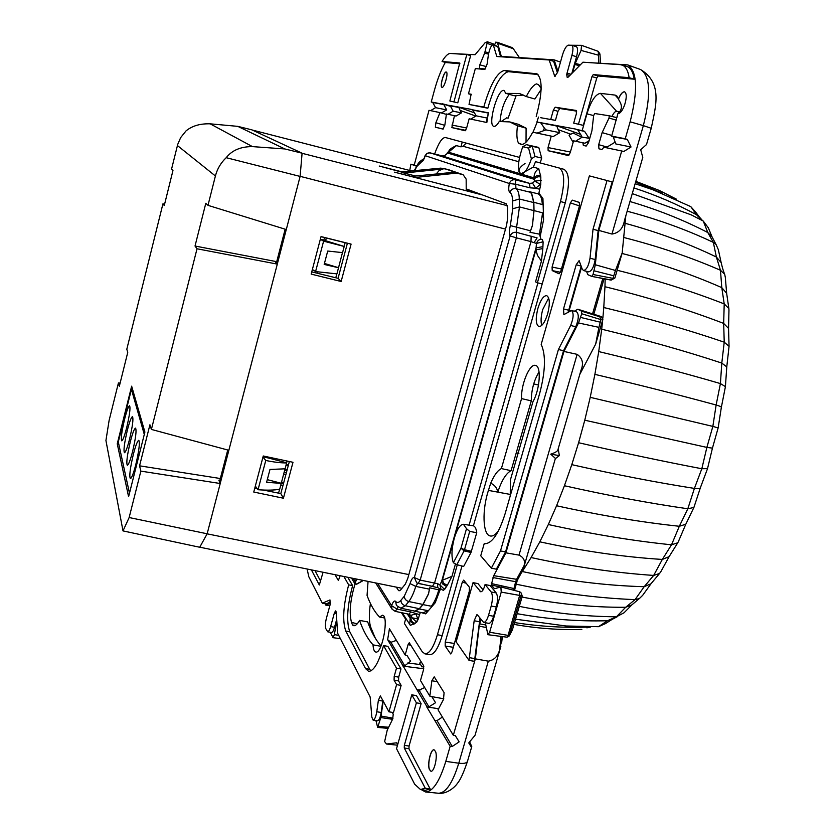 <?xml version="1.0" encoding="UTF-8"?>
<svg xmlns="http://www.w3.org/2000/svg" width="835" height="835" viewBox="0 0 835 835"><rect width="100%" height="100%" fill="white"/><g stroke="black" fill="none" stroke-linecap="round" stroke-linejoin="round"><path stroke-width="1.25" d="M227.746 450.002L219.49 481.753M286.269 229.541L277.283 264.111L197.018 248.778L195.025 246.022L276.719 261.679M276.489 262.534L275.498 262.347L277.293 264.131L220.21 483.507L140.864 471.128L129.143 517.543L123.006 530.903L105.93 440.504L109.103 420.475L118.434 382.91L119.321 386.271L127.745 352.412L126.805 349.218L162.929 203.855L164.599 204.178M285.163 229.197L276.333 263.171M411.634 170.956L252.347 130.062M505.499 229.114L300.12 176.331M507.367 205.681L302.082 153.306M408.837 574.584L207.132 533.836M321.047 236.587L351.097 244.102L341.139 281.499L311.163 274.099L321.047 236.587M283.42 498.224L253.756 492.045L263.255 455.993L292.991 462.287L283.42 498.224L280.821 493.6L263.286 490.041M402.011 588.299L199.763 547.196M462.809 174.578L447.779 169.432L462.809 174.578L453.071 172.354L412.375 176.331L415.287 177.479L394.59 172.177L482.818 195.066M415.59 176.018L403.973 173.043L443.218 168.952L440.796 168.127L401.217 171.968L403.973 173.043M402.042 171.885L379.205 166.04L401.217 171.968M341.139 281.499L338.071 278.316L347.391 243.277L321.026 236.681M338.071 278.316L311.747 271.907M257.389 488.84L254.738 488.308M280.821 493.6L289.359 461.515M473.236 191.497L466.212 189.629L466.16 179.097L463.091 174.661M447.779 169.432L440.796 168.127M436.214 174.004L439.095 170.538L443.218 168.952M455.639 173.242L415.287 177.479M351.097 244.102L347.391 243.277M195.025 246.022L205.807 203.281L207.988 205.347L286.29 229.541L300.109 176.425L302.093 153.191L251.919 129.863L237.745 126.356L210.138 123.831C200.118 123.517 192.071 125.876 185.996 130.938L180.652 137.618L177.73 144.371L171.572 169.056L172.96 170.538L164.265 205.525L162.929 203.855M338.551 267.753L324.178 264.424L327.717 251.043L342.569 252.619L344.208 246.471L323.604 241.158L315.578 271.584L336.923 273.87L342.475 252.608M335.795 277.763L336.829 273.87M344.208 246.471L345.116 242.703M326.328 238.006L325.619 240.73L344.124 246.419M317.404 271.855L317.049 273.191M268.515 457.1L268.286 457.956L286.624 462.809L287.094 461.035M262.973 457.069L265.76 460.482L258.046 489.727C267.002 490.406 274.214 490.249 279.694 489.258L285.027 468.832M278.566 493.141L279.6 489.268M281.259 483.371L266.584 482.306L269.987 469.447L285.121 468.821L286.624 462.809M131.648 386.177L144.893 432.05L128.59 496.71L117.255 443.823L131.648 386.177M219.855 480.375L218.864 480.219L220.221 483.538L207.153 533.784L199.732 547.259L123.006 530.903M117.255 443.823L118.883 444.627M302.093 153.191L284.85 148.954L237.745 126.356M210.138 123.831L252.462 146.616L284.85 148.954M252.462 146.616C240.835 146.553 232.078 150.248 226.212 157.69L300.109 176.425M207.988 205.347L215.409 175.976C217.267 168.847 220.878 162.752 226.212 157.69M324.512 237.557L323.803 240.229L320.369 239.165M324.439 263.442L338.467 267.691M312.384 269.486L315.578 271.584M323.803 240.229L325.619 240.73M320.337 239.28L323.604 241.158M266.709 456.724L266.469 457.643L263.056 456.735M315.223 272.753L315.546 271.552M228.863 450.305L151.396 429.43L197.018 248.778M140.864 471.128L139.56 465.826L149.924 424.764L151.396 429.43M266.469 457.643L268.286 457.956M265.76 460.482C274.454 462.225 281.437 463.039 286.697 462.914M267.283 479.645L281.197 483.256M255.322 486.106L258.046 489.727M139.56 465.826L220.336 478.518M207.153 533.784L129.143 517.543M120.094 383.181L118.434 382.91M144.34 434.242L129.529 493.015M129.425 492.974L118.299 441.924L131.419 389.371L144.225 434.221M133.329 454.449C135.677 445.42 137.504 440.703 138.808 440.285C140.05 442.55 139.048 450.639 135.813 464.542C133.454 473.581 131.638 478.278 130.354 478.632C129.122 476.284 130.114 468.216 133.329 454.449M130.25 441.976C132.546 433.146 134.31 428.522 135.552 428.105C136.71 430.265 135.729 438.062 132.598 451.484C130.291 460.325 128.527 464.928 127.317 465.293C126.168 463.049 127.15 455.273 130.25 441.976M127.348 430.213C129.592 421.571 131.304 417.041 132.483 416.623C133.558 418.69 132.588 426.205 129.561 439.179C127.317 447.842 125.605 452.351 124.446 452.716C123.382 450.576 124.342 443.072 127.348 430.213M124.613 419.097C126.795 410.632 128.454 406.186 129.582 405.768C130.594 407.751 129.634 415.016 126.701 427.572C124.509 436.047 122.849 440.473 121.743 440.838C120.741 438.782 121.701 431.538 124.613 419.097M132.65 389.632L131.419 389.371M281.207 483.204L283.462 483.674M280.758 485.239L282.929 485.688M284.13 472.224L286.384 472.693M283.618 474.123L285.883 474.593M281.468 482.212L283.733 482.672M286.363 464.166L288.315 465.429M284.818 469.614L287.282 469.301M286.165 464.918L288.211 465.846M700.429 487.609L693.895 507.471L687.821 508.776L694.407 488.412C656.571 482.473 615.698 474.562 571.787 464.657L564.418 485.74C608.12 495.541 649.254 503.223 687.821 508.776L679.325 526.269C641.071 522.219 600.156 515.383 556.569 505.76L564.418 485.74M678.312 541.769L677.769 542.792L671.517 544.806L679.325 526.269L685.785 524.244L693.895 507.471M671.517 544.806L662.322 559.44C623.735 557.018 582.893 551.152 539.817 541.832L548.334 524.526C591.618 534.056 632.679 540.819 671.517 544.806M660.944 571.505L659.556 573.478L653.669 575.43L662.322 559.44L669.117 556.642L677.769 542.792M653.669 575.43L644.171 586.713C605.344 585.627 564.721 580.565 522.303 571.537L531.102 557.55C573.791 566.808 614.644 572.768 653.669 575.43M642.637 595.365L639.38 598.549L635.049 599.634L644.171 586.713L650.997 583.748L659.556 573.468M516.239 584.208C557.227 592.954 596.827 598.1 635.049 599.634L625.645 607.285C592.161 607.494 557.644 604.081 522.084 597.046M623.975 612.807L616.439 616.794L625.645 607.285L631.907 604.843L639.286 598.601M519.37 606.367C552.436 613.088 584.792 616.564 616.439 616.794L607.452 620.739C577.903 621.564 547.833 619.226 517.241 613.704M605.365 623.63L598.507 626.688L607.452 620.739L612.055 619.434L617.253 616.721M586.942 627.816L590.168 627.012M695.378 211.798L690.785 206.631L696.578 214.772C676.809 204.043 655.924 195.087 633.911 187.938M702.047 220.377L696.578 214.772L699.5 217.152L695.325 211.673M708.247 227.704L703.258 221.056L707.809 232.548C683.635 220.002 657.688 209.668 629.966 201.527M627.158 211.213C657.917 219.334 686.641 229.729 713.341 242.39L707.809 232.548L712.13 237.025L716.044 244.478L713.341 242.39L716.378 257.023C688.353 243.476 657.917 232.224 625.071 223.279M718.298 249.561L716.044 244.478M725.302 277.22L724.665 274.266L720.469 270.258L716.378 257.023L721.148 262.566L718.277 249.415M623.693 237.464C658.418 246.335 690.67 257.274 720.469 270.258L721.795 287.626C691.39 274.235 658.137 262.837 622.033 253.454M728.955 310.025L728.861 308.512L724.206 303.898L721.795 287.626L726.648 293.273L725.302 277.105M617.148 270.258C655.673 279.829 691.359 291.05 724.206 303.898L723.674 323.416C687.706 309.576 648.137 297.354 604.957 286.718L605.177 278.973M604.957 286.718L603.778 307.52C647.177 318.041 687.32 329.585 724.227 342.173L721.795 363.068L726.774 366.92L729.059 346.348L724.227 342.173L723.674 323.416L728.558 328.426L728.965 309.952M601.701 329.22L598.726 351.577C642.501 362.004 683.061 372.671 720.417 383.578L716.127 405.006C719.624 405.998 721.367 406.781 721.346 407.355L725.427 386.626L720.417 383.578L721.795 363.068C685.378 351.034 645.351 339.751 601.701 329.22L602.693 319.951M721.346 407.355L718.142 427.927L712.85 426.403L716.127 405.006C679.241 394.965 638.827 384.747 594.885 374.372L598.726 351.577M712.85 426.403L706.869 447.403L584.771 420.203L590.22 397.324L712.85 426.403M707.537 468.623L701.817 468.748L706.869 447.403L712.443 448.134L718.142 427.927M584.771 420.203L578.603 442.727C622.534 452.779 663.606 461.452 701.817 468.748L694.407 488.412C697.987 488.892 699.991 488.632 700.419 487.63L707.506 468.696M598.507 626.688L565.984 625.989L515.644 619.205M581.838 629.423C559.241 630.091 536.665 628.421 514.13 624.403M676.486 199.189L659.441 190.516L635.821 181.341M690.785 206.631L653.231 189.9L635.143 183.7M703.258 221.056L691.338 214.898L632.272 193.595M519.37 57.584L513.327 48.733L497.65 43.243L501.313 56.415L554.116 59.849L560.483 62.114M616.647 117.61L617.274 116.368M501.741 121.19L506.699 117.839L508.129 118.163L516.239 95.336M508.129 118.163L506.647 117.871M475.543 114.604L474.885 116.639M611.512 279.965L614.904 277.971L622.2 252.88L625.791 215.931M600.929 316.413L602.87 319.335L595.658 344.124L598.925 327.351L578.509 322.957L563.949 351.441L577.131 354.343C582.559 358.194 583.842 363.517 580.972 370.312L557.989 449.512C557.905 451.046 555.494 452.601 550.745 454.167L555.4 458.415L556.371 457.924L559.356 455.597L558.187 448.833M579.772 374.445L595.658 344.124M512.377 629.914L522.261 596.305L521.322 593.153L519.892 591.869M446.381 114.353L439.961 112.61L435.87 122.724L435.369 127.212L442.978 129.101L444.878 124.874L446.443 113.977L454.449 115.668L451.86 127.578L465.721 130.333M448.009 114.311L453.154 111.201L461.431 112.871L460.106 110.429L475.115 115.804M450.608 106.41L442.362 103.79L450.305 105.836L453.154 111.201M487.369 41.781L485.072 42.762L475.115 54.703L452.914 53.617M511.855 47.491L513.327 48.733M598.852 62.761L598.392 55.162L599.801 53.711M646.227 144.768L640.706 149.768L642.773 157.377M606.053 147.68L615.144 142.138M619.622 111.744L616.627 111.305C615.155 111.285 613.6 113.007 611.971 116.451M611.846 135.437L602.139 132.608L609.039 117.996L609.195 115.773L594.708 113.529L593.654 115.554L591.932 130.709L588.55 142.566L586.191 146.062L583.352 145.457L582.861 142.785L584.917 143.234L589.092 140.687M575.91 129.154L578.018 130.093L582.162 137.17L589.75 138.37M575.806 129.112L536.915 122.004L538.471 117.077M522.011 144.455L518.431 143.025C516.75 139.57 516.437 133.809 517.481 125.751L509.767 121.92L499.236 121.513C497.138 125.041 495.353 126.649 493.871 126.335C487.202 125.354 497.817 87.936 504.069 90.514L505.843 93.384L519.527 93.499L526.29 96.557C529.891 89.324 533.304 85.097 536.508 83.886L538.533 84.721L541.153 88.416M537.03 133.109L545.923 129.874L559.774 132.661L553.229 136.543L532.699 132.191C528.096 141.136 524.109 145.165 520.748 144.288L521.144 144.403M471.097 109.343L448.781 105.314M450.305 105.836L458.843 107.454L460.106 110.429M458.843 107.454L457.236 106.922M454.449 115.668L456.077 116.034L461.431 112.871M465.168 130.771L451.86 127.578M465.178 130.771L466.504 128.465L469.155 118.779L486.826 122.505L488.381 112.819L486.231 122.38M470.804 119.123L476.2 115.835L472.808 110.116L471.065 109.333M573.123 142.388L569.084 135.26L570.827 134.226L558.197 129.675L559.774 132.661M551.257 136.115L548.031 147.576L548.136 150.718L568.301 155.571L570.18 152.774L573.561 140.823L582.861 142.785M575.566 141.24L582.162 137.17M609.195 115.773L616.94 117.672L609.216 115.773M602.139 132.608L598.695 144.685L598.935 148.818L601.931 149.465L603.924 147.231L623.86 151.459L631.03 147.002L627.315 139.455L613.234 136.783L615.781 143.933L631.03 147.002M622.2 252.88L615.468 270.467L595.313 264.758L598.831 230.408L611.961 234.05C618.871 232.996 623.035 228.487 624.455 220.513L642.783 157.356M591.785 276.395L611.377 280.007L612.942 278.358L615.468 270.467M601.357 316.611L599.739 316.736L600.981 319.523L598.925 327.351M519.631 591.806L519.673 595.418L501.23 592.109L500.875 586.963L494.518 588.717L491.272 584.907L493.725 575.67L505.906 552.833L519.015 555.118C523.722 557.394 525.392 560.922 524.046 565.692L522.564 570.66L518.107 578.791L516.604 579.302L524.046 565.692M550.745 454.167L559.356 455.597M491.262 583.54L514.924 588.748L517.001 581.588L515.654 581.692L516.604 579.302L493.725 575.67M492.984 577.559L515.654 581.692L513.588 590.209M522.157 596.806L521.322 593.163L519.777 591.785L500.875 586.953M512.565 629.632L509.392 635.289L521.353 594.677M480.918 619.507L479.207 626.125L475.355 658.867L488.318 661.163C493.902 660.214 497.639 656.56 499.518 650.204L501.887 639.328M500.854 646.363L475.042 735.27L468.769 742.931L471.389 747.221L471.765 746.553L469.729 742.054M475.355 658.867L453.321 735.291L438.041 709.802L443.458 699.542L444.105 692.633L434.231 676.83L431.862 680.744L429.837 696.139L431.831 696.63L435.567 702.715L428.919 706.848L426.779 706.942L438.605 708.717M443.792 698.78L431.831 696.63M424.671 687.518L419.107 690.159L417.166 690.002L426.883 706.577M417.166 690.002L402.794 665.485L404.735 665.798L410.59 661.268L407.031 655.475L405.163 655.005L408.106 644.547L409.286 642.741L423.637 665.766L423.554 669.67L420.475 680.525L429.837 696.139M421.331 662.04L419.65 663.073L422.051 666.977M355.501 625.311L352.568 625.071L351.472 622.315C349.03 612.807 350.209 600.041 355.021 584.02L356.67 584.208L362.286 581.097L361.67 580.095M375.364 638.305L370.907 627.659C368.997 622.451 368.84 614.383 370.427 603.475M559.116 273.765L560.838 271.104L579.48 205.869L579.313 202.383L572.288 200.139L570.368 202.895L579.48 205.89M561.444 268.974L552.081 267.075L570.368 202.895M552.081 267.075L552.206 270.592L560.421 272.262M558.928 273.734L552.206 270.592M469.364 587.193L463.696 580.127L462.298 582.162L445.232 642.052L445.18 646.039L450.67 653.941L451.965 651.989L469.343 591.18L469.364 587.193M498.693 530.423C495.531 534.807 492.629 536.634 489.978 535.913C482.693 534.285 482.014 509.841 488.423 490.406L497.785 492.128C497.117 488.037 494.758 485.062 490.709 483.204L488.423 490.406M466.201 188.887L506.281 203.803L507.523 207.278L507.67 218.123L506.563 225.314L407.699 578.655L405.288 584.166L400.581 590.011L399.078 590.825L398.368 590.261L399.944 590.596M396.312 587.141L398.368 590.261M439.961 112.61L429.013 110.303L414.223 165.059M430.568 110.627L435.588 107.663L446.694 109.907L443.813 104.605L432.749 102.507L435.588 107.663M445.295 62.406C441.089 69.9 437.436 79.273 434.346 90.535L431.246 101.995L432.749 102.507M442.362 103.79L443.813 104.605M441.433 112.944L446.694 109.907M488.496 54.139L484.655 53.116L487.41 41.781L494.717 44.422L487.41 41.792M484.655 53.116L479.812 64.859L486.513 66.633M485.354 69.002L479.415 68.439L479.812 64.859M494.57 44.965L495.844 42.074L497.65 43.243M557.916 71.246L554.116 59.849M572.539 72.739L575.263 63.366L581.066 50.424L598.392 55.162L598.298 51.363L581.64 45.382M587.506 62.5L627.69 64.9C637.293 71.215 638.107 90.19 630.133 121.806L625.258 138.735L627.315 139.455M598.831 230.408L621.72 150.989M625.258 138.735L611.637 136.157L617.91 113.581C620.196 113.643 622.451 110.711 624.674 104.772C626.793 97.653 626.751 93.332 624.559 91.829C622.576 91.641 620.509 94.042 618.37 99.01L618.453 99.114C620.572 94.157 622.628 91.735 624.611 91.85M611.637 136.157L613.234 136.783M618.004 113.602C621.887 110.032 622.44 105.961 619.653 101.379L618.453 99.114M589.28 138.6L584.563 131.335L582.172 130.573L586.932 113.821C591.023 100.972 595.522 94.146 600.448 93.363L615.103 95.096L616.992 96.14L618.37 99.01M582.172 130.573L576.14 129.435M584.563 131.335L578.018 130.093M554.878 125.407L556.82 126.064L558.197 129.675M581.891 137.326L573.123 133.026L570.827 134.226M572.977 133.089L573.791 133.318M556.82 126.064L537.197 122.067L533.022 132.264M518.431 143.025L520.362 144.1M526.29 96.557L534.911 99.01L541.132 89.397M505.843 93.384L514.141 95.743L523.66 95.086M500.029 121.388C501.083 110.157 504.163 101.15 509.277 94.355M509.767 121.92L518.243 124.29L526.092 128.162L526.029 142.18M476.2 115.835L486.868 117.986M472.808 110.116L487.859 112.965M540.892 123.037L544.357 128.047L543.376 130.667M545.923 129.874L544.357 128.047M595.313 264.758L593.048 274.517L591.723 276.385L587.84 274.673L586.514 271.333M568.854 311.653L581.577 267.116M601.513 316.663L577.778 309.232L574.303 311.225M577.862 309.263L581.598 311.194L581.713 313.751L578.509 322.957M505.906 552.833L563.949 351.441M485.302 622.712L487.932 634.704L507.022 637.188L508.056 635.383L509.392 635.289M453.321 735.291L455.357 735.698L459.146 741.866L452.257 746.459L450.159 746.271L445.806 761.374C439.565 781.56 432.791 791.747 425.474 791.956L421.299 789.649M426.779 706.942L450.159 746.271M442.404 717.077L437.018 720.605L434.983 720.396M428.919 706.848L419.086 690.159M423.888 666.768L421.873 666.695L420.589 664.608L407.804 662.969M404.735 665.798L390.895 642.303L396.406 640.403M390.895 642.303L387.649 639.652L389.423 628.755L405.163 655.005M381.042 645.956C375.74 640.017 371.283 631.991 367.671 621.898L359.561 620.384C357.422 624.183 355.48 625.958 353.737 625.697L352.568 625.071M362.244 581.035L356.555 584.009L354.896 583.78L356.681 579.083M356.274 578.999L354.896 583.78M353.236 578.384L355.251 581.797M351.514 578.029L355.021 584.02M510.248 495.875L510.383 480L532.949 401.687C539.984 389.653 541.539 365.97 535.454 365.406C529.672 363.35 520.8 384.747 521.572 398.608L531.3 400.863C531.384 389.893 533.972 380.259 539.055 371.93M531.3 400.863L511.083 470.689C506.104 473.236 501.678 480.375 497.785 492.128L510.394 494.456M488.381 112.819L471.243 109.573M442.279 104.083L431.246 101.995M581.066 50.424L581.546 45.33L568.019 45.226M517.481 125.751L526.092 128.162M501.23 592.109L489.644 632.241L508.056 635.383L519.673 595.418L520.998 595.376M487.932 634.704L489.644 632.241M387.649 639.652L402.794 665.485M437.018 720.605L452.257 746.459M397.658 744.716L396.677 742.795L386.501 744.016L384.632 741.584L387.231 730.134L392.7 719.019L393.222 714.165L392.273 712.38M392.554 719.311L380.812 717.557L383.234 700.962M380.812 717.557L377.67 727.41L375.917 720.553M330.232 632.252L333.071 637.7L334.386 634.579L336.766 620.353M330.368 603.194L325.827 605.125L329.856 605.657M325.827 605.125L325.107 603.736M384.538 617.984L379.56 617.044L382.461 615.228C389.246 615.447 382.263 654.202 375.792 652.052C374.226 651.634 373.308 649.244 373.026 644.87L380.896 646.3M373.026 644.87C367.661 638.911 363.162 630.749 359.561 620.384M379.56 617.044C374.581 611.909 370.416 604.697 367.056 595.407L368.058 581.4M425.245 788.23L404.265 748.003L404.349 745.29L416.394 702.83L421.111 703.654L409.046 746.072L408.983 748.786L430.192 789.012L425.245 788.23L420.475 789.513L414.671 784.222L396.531 748.682L411.791 694.814L416.394 702.83M411.791 694.814L416.456 695.628L421.111 703.654M420.475 789.513L425.391 790.296L430.192 789.012M521.572 398.608L501.386 468.581L511.083 470.689M490.709 483.204C494.111 475.24 497.67 470.366 501.386 468.581M483.068 589.907L477.975 583.602L473.059 582.632L480.709 591.764C482.139 591.796 483.444 589.907 484.634 586.097L485.072 584.552L490.082 585.533L496.209 592.944C497.89 595.825 497.921 600.501 496.314 606.982L491.21 606.001L488.527 615.322C487.045 620.061 485.396 622.419 483.59 622.378L477.39 614.884M473.059 582.632L456.129 641.844L469.009 660.36L474.165 620.739L476.816 614.779M469.771 657.709L474.812 658.627L474.04 661.289L469.009 660.36M474.812 658.627L479.968 618.265M488.527 615.322L493.621 616.293C492.139 621.031 490.479 623.38 488.663 623.348L483.59 622.378M493.621 616.293L496.314 606.982M485.072 584.552L491.137 591.963C492.807 594.833 492.827 599.509 491.21 606.001M484.206 543.679L480.741 555.776L491.335 568.165L496.355 569.167L505.551 551.925L563.531 350.731L558.427 349.5L570.639 325.473C573.645 317.937 573.916 312.948 571.453 310.516L563.875 314.618L563.51 308.94L576.192 264.779L579.125 260.635L582.162 268.943L583.467 270.55L588.602 271.866C591.66 271.239 593.852 267.127 595.178 259.549L598.142 230.596L593.027 229.239L607.035 180.527L589.374 175.882L541.184 344.406C545.954 354.833 545.474 371.043 539.775 393.034L505.206 513.431C498.787 533.784 491.857 543.877 484.425 543.731L484.644 543.773M593.027 229.239L590.021 258.213C588.685 265.801 586.504 269.914 583.467 270.55M598.142 230.596L612.17 181.936L607.035 180.527M505.551 551.925L500.499 550.902L558.427 349.5M491.335 568.165L500.499 550.902M563.531 350.731L575.785 326.736L570.639 325.473M571.453 310.516L576.567 311.789C579.062 314.231 578.791 319.21 575.785 326.736M568.165 312.102L581.254 266.094L576.192 264.779M405.82 618.411L404.401 623.453L422.228 651.738L424.911 653.847L429.587 654.703C434.043 654.755 438.239 648.388 442.164 635.612L461.964 566.015M457.288 564.784L437.425 634.736C433.501 647.522 429.326 653.899 424.911 653.847M463.425 524.296L473.403 525.81C475.094 526.426 476.211 528.722 476.743 532.72L471.013 552.467L463.665 566.454L456.87 564.669L453.384 562.759C451.255 557.091 451.537 548.939 454.261 538.304C457.048 529.129 460.106 524.463 463.425 524.296L466.514 528.67L460.972 548.188L453.384 562.759M471.013 552.467L464.062 550.881L456.87 564.669M476.743 532.72L469.708 531.404L466.514 528.67M525.048 163.462C518.598 167.929 517.209 171.415 520.883 173.92L520.883 173.92C517.178 170.058 517.804 160.988 522.762 146.709L526.467 144.664L538.878 147.795L541.685 158.065L534.984 156.458L531.404 158.89C527.803 169.067 524.307 174.077 520.915 173.93L533.304 167.104L535.538 161.666L559.168 168.002C564.69 171.478 565.118 182.656 560.462 201.538L537.396 282.762L535.548 281.833L541.424 261.125L537.469 255.395L535.913 249.759L542.823 248.611L541.424 261.125M563.928 169.307L559.168 168.002L563.928 169.307C569.491 172.793 569.94 183.971 565.285 202.832L542.197 283.973L537.396 282.762M541.685 158.065L540.193 162.919M538.878 147.795L532.281 146.355L534.984 156.458M519.516 157.408L466.222 143.119L462.934 146.24L460.951 146.856L456.484 145.603L448.51 152.189L448.99 150.832C449.126 149.684 451.537 147.952 456.223 145.624L456.484 145.603M466.222 143.119L445.379 137.514C442.122 137.514 438.542 143.004 434.617 153.995M416.863 165.988L410.904 164.171L409.745 170.465M416.707 166.269L410.904 164.171M442.007 87.362L441.851 87.268C439.784 86.005 444.095 71.225 446.297 72.04M441.767 87.247C439.69 85.963 444.084 71.006 446.255 72.029L446.433 72.123C448.562 73.313 444.126 88.406 441.965 87.351L441.767 87.247M540.694 117.704L555.442 120.355L540.694 117.704M557.989 111.305L553.396 110.001L555.171 107.204L559.774 108.508L557.989 111.305L555.442 120.355M553.396 110.001L550.849 119.061M559.774 108.508L576.661 111.138M555.171 107.204L576.265 110.471L576.38 113.696L573.697 123.142L583.321 125.365L573.697 123.142M596.774 78.01L591.963 76.601L593.267 74.576L629.162 77.686L634.256 79.189L598.09 75.995L596.774 78.01L583.321 125.365M591.963 76.601L578.519 123.997M634.256 79.189C633.045 71.852 630.561 67.593 626.803 66.403L620.374 64.671L582.934 62.197L568.238 77.091L567.247 77.551L566.673 74.534L569.856 75.453M629.162 77.686C627.972 70.359 625.519 66.101 621.783 64.921M566.673 74.534L571.912 55.35C573.353 49.651 573.269 46.301 571.683 45.288L576.286 46.656C577.893 47.668 577.977 51.029 576.547 56.717L571.912 55.35M571.829 73.449L576.547 56.717M557.446 72.854L553.605 61.279L549.138 59.974L554.784 76.35L557.634 72.269L562.519 54.839C564.376 48.91 566.37 45.674 568.489 45.142L571.683 45.288M549.138 59.974L496.815 56.519L493.182 44.558L497.775 46.53L493.767 45.361M500.603 56.77L497.775 46.53M471.378 94.605L468.466 93.781L475.345 68.574L484.676 69.472L487.118 64.107L488.392 54.818C489.602 48.733 491.199 45.309 493.182 44.558M468.466 93.781L471.149 94.198L469.03 104.438L483.778 107.068C490.176 84.648 497.013 72.447 504.298 70.474L508.431 71.674C501.094 73.626 494.226 85.807 487.828 108.216L483.778 107.068M487.828 108.216L469.03 104.438M538.032 74.513L508.431 71.674M537.062 73.814L504.298 70.474M535.799 73.449L536.446 73.564C542.729 77.989 542.656 92.278 536.227 116.441M459.908 63.773L445.692 62.521L442.059 61.477L459.772 63.011L449.856 101.014L457.778 102.82L470.637 55.642L466.817 54.536L453.979 101.745M457.778 102.82L449.856 101.014M466.817 54.536L450.378 53.45C448.051 53.419 445.285 56.102 442.059 61.477M548.668 297.97L542.708 309.597C540.923 316.277 540.6 321.548 541.748 325.42M537.897 308.407C535.433 318.49 535.767 324.544 538.888 326.558C542.03 326.558 544.952 322.32 547.656 313.814C550.129 303.669 549.806 297.604 546.685 295.632C543.512 295.663 540.579 299.922 537.897 308.407M430.933 771.227L429.472 769.432C427.29 764.056 430.881 748.964 434.137 749.83M435.567 751.542C437.822 756.844 434.137 772.291 430.881 771.216L429.357 769.411C427.165 763.994 430.829 748.776 434.075 749.82L435.567 751.542M340.148 575.722L338.373 580.492L335.033 574.689M339.782 577.079L338.874 575.461M311.392 569.877L319.314 584.991L323.072 572.257M315.014 570.618L320.63 581.243M307.123 569.011L308.793 576.714L322.31 603.214L329.982 599.937L330.075 604.832L326.422 618.213C325.264 622.931 325.055 626.396 325.796 628.609L327.664 631.782L331.537 632.492C332.518 632.46 333.52 630.728 334.522 627.294L336.703 619.33M330.472 602.035L326.078 603.924L322.31 603.214M336.317 613.381L334.355 613.015L330.639 626.584C329.637 630.018 328.646 631.751 327.664 631.782M334.355 613.015L335.733 610.865L336.244 612.191L337.601 633.17L370.155 696.985L371.825 717.098L373.068 720.073L377.483 720.814C379.048 720.48 380.29 717.703 381.198 712.495L382.91 700.356M336.244 612.337L334.72 612.045M382.795 701.066L378.38 700.304L376.773 711.744C375.865 716.952 374.633 719.728 373.068 720.073M378.38 700.304L380.363 695.889L388.943 711.806L393.462 712.579L401.124 685.42L396.594 684.627L388.943 711.806M401.124 685.42L398.566 680.922L398.681 677.154L400.988 668.971L396.5 668.167L394.193 676.35L398.681 677.154M396.594 684.627L394.078 680.128L394.193 676.35M396.5 668.167L383.526 645.58L387.868 646.363L400.988 668.971M383.526 645.58C378.777 662.593 373.798 671.183 368.6 671.35L365.521 668.584L369.769 669.336L370.865 670.933M349.792 631.761L345.784 631.02C342.277 620.885 343.237 605.5 348.675 584.865L352.61 585.627C347.172 606.241 346.233 621.616 349.792 631.761L369.769 669.336M345.784 631.02L365.521 668.584M347.767 577.267L352.61 585.627M343.853 576.474L348.675 584.865M377.566 583.331L391.573 605.646C393.055 601.701 394.402 600.281 395.613 601.388C397.042 603.1 398.806 602.755 400.904 600.355L404.286 596.211L410.058 583.582C411.478 579.166 412.918 577.142 414.358 577.538L420.172 580.106L516.354 237.818L510.133 235.94C509.068 234.04 509.131 230.606 510.342 225.607L512.742 208.75L512.617 200.984C512.46 196.267 511.531 193.396 509.841 192.374C508.567 191.288 508.4 188.334 509.35 183.502L425.098 155.654L423.909 159.088M509.841 192.374C510.978 189.503 513.014 188.272 515.915 188.689L515.727 184.274L509.35 183.502C510.446 180.621 512.439 179.389 515.32 179.807L430.088 152.847L427.05 153.264L425.098 155.654M441.057 589.333L437.707 587.652L437.644 583.696L420.172 580.106L418.105 583.446L416.759 582.966L414.358 577.538L510.133 235.94C511.438 233.101 513.588 231.911 516.583 232.37L537.103 237.881L534.045 242.672L530.976 241.618L434.576 582.987L432.478 586.316L418.241 583.456M510.342 225.607L516.604 227.183L516.354 237.818L530.976 241.618L531.175 236.18M410.058 583.582L415.757 586.41L417.709 583.352M375.666 582.945L392.022 609.133L391.573 605.646L396.959 609.059L398.044 606.962M410.298 625.269L409.661 624.434L410.204 618.37C410.246 621.25 411.634 623.087 414.358 623.891L410.298 625.269M455.409 564.178L451.954 576.338L447.32 585.335L444.606 589.468L443.27 590.168M411.029 615.291L415.924 613.902L417.834 618.923L411.979 617.796L416.373 621.856L418.283 619.006L416.822 621.939L414.358 623.891M418.283 619.006L419.514 614.644L410.83 611.94L396.959 609.059L395.185 611.356L392.022 609.133M420.381 612.472L419.514 614.644M440.41 588.925L435.223 602.734L425.662 613.871L427.614 610.573L422.99 612.963L413.45 610.844M534.045 242.672L536.467 243.434L535.913 249.759L442.362 580.273L451.954 576.338M469.708 531.404L464.51 549.701L460.972 548.188L464.062 550.881L464.51 549.701L471.451 551.298M530.194 191.893L529.035 191.58L531.53 193.49L529.066 191.591L538.721 194.002L540.756 184.441L540.819 176.853L540.756 184.441M533.304 167.104L538.732 168.628L540.819 176.853L538.043 176.749L535.506 177.813L534.17 179.285L534.776 181.122L541.257 180.339M542.406 239.499L541.936 239.374C539.4 239.092 537.573 240.438 536.467 243.434L542.646 241.889L542.406 239.499L543.115 242.014L542.823 248.611M538.919 193.146L542.938 198.553L543.595 219.762L542.562 212.841L539.473 234.165L540.882 238.862M540.631 175.454L536.769 175.653L533.993 177.907C534.035 173.857 535.611 170.768 538.732 168.628M522.762 146.709L528.597 148.139L531.968 145.979C531.54 145.175 530.413 145.895 528.597 148.139L531.404 158.89M460.951 146.856L462.266 142.034M529.985 187.823L529.547 183.366L532.5 183.084L535.736 188.24L529.985 187.823L515.727 184.274L515.32 179.807L529.547 183.366L442.028 155.853L429.221 152.742L426.685 153.609L425.161 155.894C423.856 159.715 422.656 161.698 421.56 161.833L423.585 159.182M531.53 193.49L533.711 202.55L533.93 210.65L532.427 225.638L530.016 232.318L532.344 225.596M539.473 234.165L530.016 232.318M440.066 590.157L429.743 587.809L428.428 593.946L422.927 604.436L419.316 608.705L414.692 611.105L400.758 608.183M439.429 589.792L440.369 588.894M447.32 585.335L443.907 583.467L442.362 580.273L441.6 581.473L442.435 583.822L446.527 586.556L443.489 590.272M410.83 611.94L409.025 614.226L411.331 615.698L411.979 617.796L410.893 617.827C410.945 620.708 412.333 622.545 415.068 623.338L416.822 621.939M435.223 602.734L431.351 606.22L422.969 604.623L419.274 608.986L414.703 611.397M444.606 589.468L439.868 584.824L441.6 581.473L536.007 247.87L542.917 246.68L543.115 242.014M542.938 198.553L542.312 204.554L533.815 202.289L534.035 210.587L532.427 225.638M444.335 155.748L442.007 155.842L444.585 155.654L447.873 153.097L448.99 150.832M531.613 193.209L533.815 202.289M422.969 604.623L428.501 594.04L429.743 587.809M286.896 470.773L284.631 470.324M458.749 173.482L443.844 168.367M215.409 175.976L177.417 145.551M669.159 556.569L660.903 571.589M651.07 583.655L642.564 595.48M632.001 604.759L623.86 612.953M721.169 262.691L721.148 262.566C721.294 262.785 722.369 268.63 724.571 274.068M726.659 293.367L728.851 308.512M728.558 328.479L729.049 346.348M556.569 505.76L548.334 524.526M539.817 541.832L531.102 557.55M522.303 571.537L521.165 573.207M589.938 627.022C564.982 628.014 539.89 626.542 514.652 622.586M662.447 193.292L635.581 182.176M602.86 318.145L603.778 307.52M594.885 374.372L590.22 397.324M571.787 464.657L578.603 442.727M444.794 125.344L435.87 122.724M443.197 129.06L435.369 127.212M640.612 69.545C650.288 75.839 651.196 94.532 643.347 125.626L651.227 128.277C655.955 105.721 662.698 83.114 640.612 69.545L627.69 64.9M611.961 234.05L643.347 125.626L630.133 121.806M619.278 112.182L616.627 111.305L600.448 93.363M588.445 142.921L586.337 142.336M580.795 134.435L555.306 125.25M474.656 112.913L457.528 106.776M466.629 127.985L451.902 125.041M570.389 152.033L548.031 147.576M569.23 154.913L548.136 150.718M609.039 117.996L616.23 120.167M607.16 147.054L598.695 144.685M614.904 277.951L612.921 278.452M592.579 313.814L602.807 278.525M602.86 319.356L600.97 319.523M519.015 555.118L577.131 354.343M516.917 581.348L518.107 578.791M512.721 629.246L509.465 635.55M499.518 650.204L501.073 636.416M471.775 746.532L467.496 761.301C466.723 763.18 463.811 763.816 458.78 763.211L488.318 661.163M437.269 681.684L431.862 680.744M408.106 644.547L411.008 645.351M351.472 622.315L357.182 623.881M369.801 627.356L370.907 627.659M579.5 202.519L572.288 200.139M466.243 583.227L462.298 582.162M454.397 643.472L445.232 642.052M453.301 647.292L445.18 646.039M451.046 653.795L450.347 653.721M533.701 383.902L538.502 385.039M518.921 453.29L516.886 452.894M492.045 45.132L487.379 43.462M485.083 51.833L488.736 52.908M575.263 63.366L580.409 64.754M574.877 64.441L579.396 65.788M618.255 98.603L615.103 95.096M593.654 115.595L586.932 113.821M613.694 275.78L594.123 270.811M612.942 278.358L593.048 274.517M569.115 310.463L570.263 310.745M599.739 316.736L581.598 311.194M600.208 322.174L580.659 317.436M600.949 319.617L581.713 313.751M491.272 584.907L500.29 587.057M479.655 623.891L485.688 624.935M479.207 626.125L486.137 627.503M467.496 761.301C463.519 773.053 460.137 780.422 457.34 783.397C456.401 785.317 448.009 794.409 438.49 793.25C445.848 793.062 452.612 783.053 458.78 763.211L445.806 761.374M416.832 689.762L420.089 690.034M402.981 666.121L423.762 668.762M414.546 170.674L416.947 166.374L421.56 161.833M396.114 639.913L395.978 640.591M386.501 744.016L397.523 745.206L386.73 744.016M381.115 716.086L393.034 718.163M388.536 727.243L378.359 726.293M336.161 622.753L336.933 622.9M334.386 634.579L338.739 635.414M404.349 745.29L409.046 746.072M404.265 748.003L408.983 748.786M479.979 591.284L481.565 591.587M479.165 621.689L474.165 620.739M491.137 591.963L496.209 592.944M590.021 258.213L595.178 259.549M568.572 310.202L563.51 308.94M401.458 612.66L405.601 619.163M437.425 634.736L442.164 635.612M473.403 525.81L542.197 283.973M469.103 525.142L537.917 282.898M565.285 202.832L560.462 201.538M538.565 147.409L526.467 144.664M518.775 161.729L462.934 146.24M593.267 74.576L598.09 75.995M571.015 74.273L566.934 73.083M554.315 75.766L555.505 76.11M330.639 626.584L334.522 627.294M376.773 711.744L381.198 712.495M398.566 680.922L394.078 680.128M414.337 170.549L417.249 165.309M416.947 166.374L417.218 165.361C418.22 162.888 420.391 160.737 423.752 158.9M512.617 200.984L519.328 199.001L519.474 206.913L516.604 227.183L530.642 230.846M529.693 192.113L515.915 188.689C517.971 189.91 519.109 193.344 519.328 199.001L533.711 202.55M512.742 208.75L519.474 206.913L533.93 210.65M404.286 596.211C404.495 598.935 405.998 600.72 408.785 601.555L405.319 605.751L400.79 608.193L396.489 605.49M429.566 589.176L415.757 586.41C413.669 593.205 411.352 598.257 408.785 601.555L422.927 604.436M400.904 600.355C401.071 603.11 402.543 604.905 405.319 605.751L419.316 608.705M395.613 601.388L396.385 605.365M407.292 613.871L410.204 618.37L410.893 617.827L408.492 614.111M425.662 613.871L421.591 612.702M543.595 219.762L540.172 236.524M533.993 177.907L448.51 152.189L447.873 153.097L534.17 179.285L533.993 177.907M539.431 189.159L535.736 188.24L540.308 184.316L534.776 181.122L532.5 183.084M419.274 608.986L427.614 610.573M438.751 590.115C436.601 597.38 434.137 602.745 431.351 606.22M539.89 234.844L540.589 235.063M534.035 210.587L542.562 212.841M539.379 193.292L538.721 194.002M538.324 194.085C540.683 195.119 542.009 198.605 542.312 204.554M444.585 155.654L446.318 154.037M531.196 232.568L530.048 232.266M437.644 583.696L439.868 584.824L441.047 589.322L443.03 590.178M430.87 588.08L429.743 587.861M685.785 524.244L678.291 541.821M612.055 619.434L605.239 623.745M590.575 627.012L586.901 627.837M699.5 217.152L702.653 220.722M712.046 236.848L708.195 227.496M726.774 366.92L725.417 386.626M712.443 448.134L707.527 468.623M600.49 62.802L599.968 54.056L598.298 51.363L581.546 45.33M646.426 144.81L651.227 128.277M593.821 314.2L604.091 278.765M601.701 316.747L577.778 309.232M523.462 568.468L555.4 458.415M514.924 588.748L514.673 590.481M501.731 641.969L502.346 636.583M512.074 47.543L496.877 42.147M509.34 635.884L507.054 637.188M610.583 280.017L591.733 276.385M438.49 793.25L425.474 791.956M387.962 728.37L377.702 727.41M340.377 638.618L333.071 637.7M402.251 612.817L410.434 625.446M416.759 582.966L437.707 587.652M409.025 614.226L395.185 611.356M442.018 155.853L430.098 152.857M447.08 153.149L448.343 151.751"/></g></svg>
